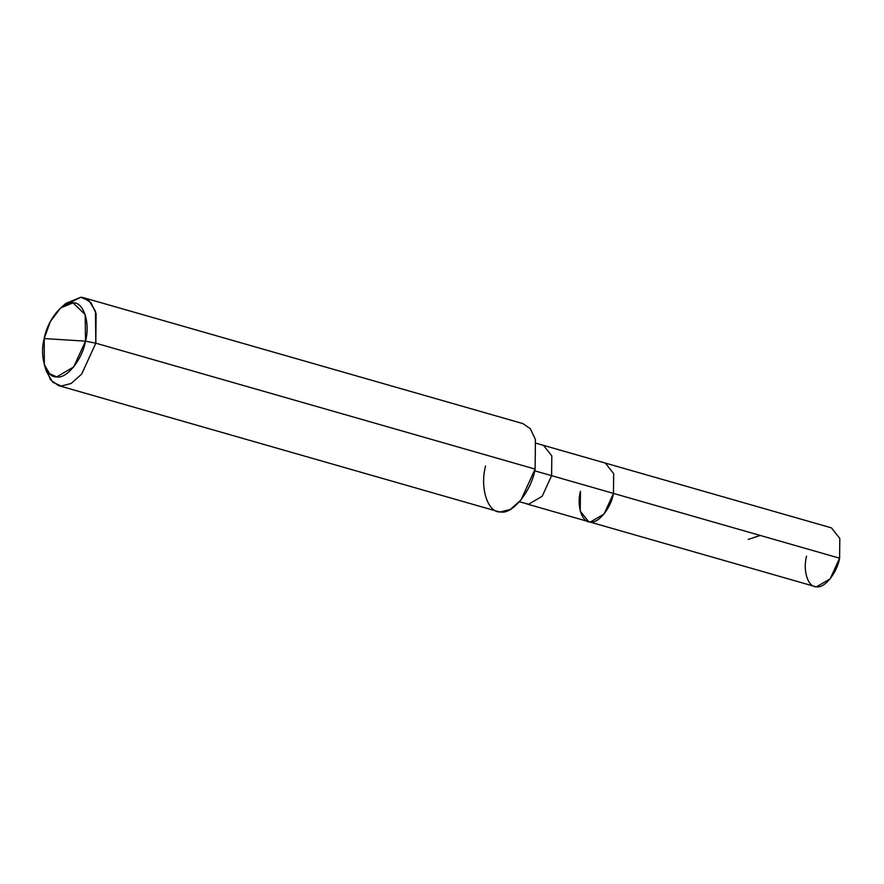 <?xml version="1.0" encoding="UTF-8"?>
<svg xmlns="http://www.w3.org/2000/svg" width="884" height="884" viewBox="0 0 884 884"><rect width="100%" height="100%" fill="white"/><g stroke="black" fill="none" stroke-linecap="round" stroke-linejoin="round"><path stroke-width="1.33" d="M806.562 556.124C802.606 570.732 808.109 587.584 816.573 586.766C824.452 588.611 837.115 572.898 839.601 558.202L830.153 578.832L816.573 586.766L814.694 586.446L588.578 521.648L590.457 521.969L604.048 514.035L613.485 493.405L839.601 558.202L613.485 493.405C610.999 508.09 598.335 523.803 590.457 521.969C581.992 522.775 576.49 505.924 580.445 491.327L580.247 511.074L588.578 521.648L526.698 503.913L528.588 504.234L542.168 496.3L551.616 475.669L613.485 493.405L613.684 473.658L605.363 463.083L613.684 473.658L613.485 493.405L604.048 514.035L590.457 521.969L588.578 521.648M580.445 491.327C576.49 505.924 581.992 522.775 590.457 521.969C598.335 523.803 610.999 508.09 613.485 493.405L534.721 470.829L551.616 475.669L551.815 455.923L543.483 445.348L831.468 527.881L839.8 538.455L839.601 558.202M485.57 465.978C479.625 487.88 487.88 513.162 500.576 511.947C512.4 514.698 531.394 491.128 535.118 469.095L95.815 343.191L85.494 341.158L85.207 314.616L72.985 302.858L60.609 307.964L50.344 321.533L44.2 338.561L85.494 341.158C82.389 359.523 66.565 379.159 56.709 376.871C46.134 377.877 39.25 356.816 44.2 338.561C47.305 320.196 63.129 300.56 72.985 302.858C83.56 301.842 90.444 322.914 85.494 341.158L44.2 338.561L44.355 364.683L49.559 373.678L56.709 376.871L73.692 366.948L85.494 341.158L95.815 343.191L535.118 469.095L520.963 500.035L510.388 509.394L500.576 511.947L497.758 511.46L58.443 385.557L61.272 386.043L71.074 383.501L81.648 374.131L95.815 343.191L81.648 374.131L71.074 383.501L61.272 386.043L52.686 382.219L46.443 371.413L44.355 364.683M536.223 443.271L543.483 445.348L551.815 455.923L551.616 475.669L542.168 496.3L528.588 504.234L519.438 501.836M45.493 367.722L50.565 379.822L58.443 385.557M60.609 307.964L65.946 303.356L80.798 297.234L89.229 300.925L95.461 311.334L95.815 343.191L96.113 313.577L91.03 302.836L83.626 297.72L522.93 423.613L530.345 428.74L535.417 439.481L535.118 469.095M83.626 297.72L80.798 297.234L63.184 305.986M760.218 535.45L748.229 539.417"/></g></svg>
